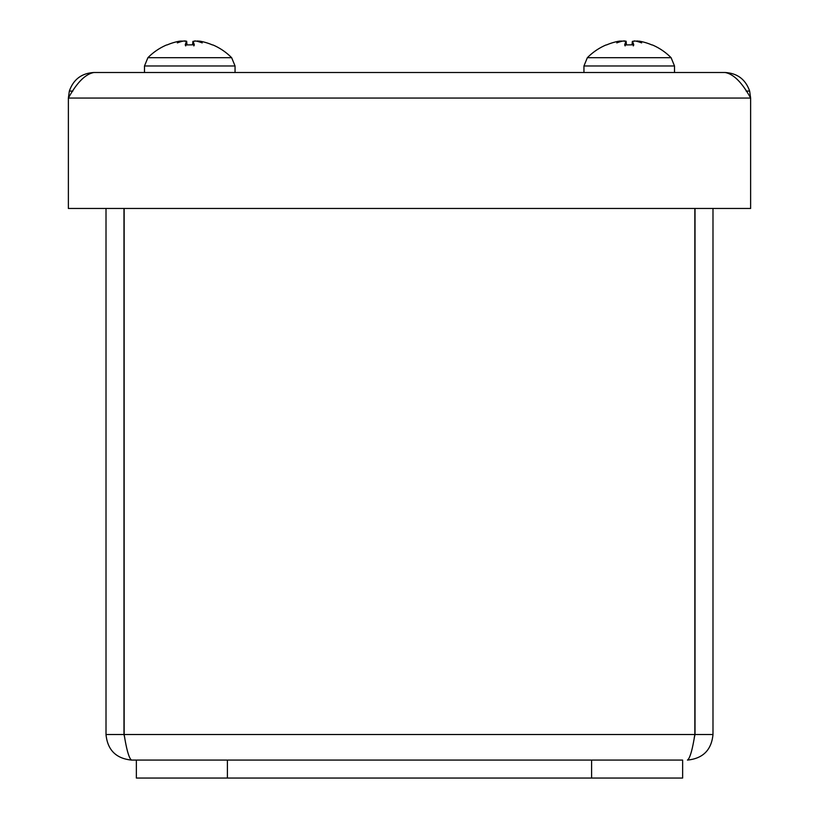 <?xml version="1.0" encoding="UTF-8"?>
<svg xmlns="http://www.w3.org/2000/svg" width="819" height="819" viewBox="0 0 819 819"><rect width="100%" height="100%" fill="white"/><g stroke="black" fill="none" stroke-linecap="round" stroke-linejoin="round"><path stroke-width="1.23" d="M93.929 72.502C81.603 73.239 73.403 79.443 69.339 91.104L68.376 98.055L68.376 208.466L750.624 208.466L750.624 98.055L749.651 91.104C745.597 79.443 737.397 73.239 725.071 72.502C733.589 74.038 742.106 82.555 750.624 98.055L68.376 98.055C76.894 82.555 85.411 74.038 93.929 72.502L725.071 72.502M193.837 45.895L194.308 44.953A58.753 8.692 -84.9 0 0 192.905 41.38L192.567 44.799M194.205 44.799L185.248 44.953L194.205 44.799M184.224 40.97L183.558 41.032A58.272 43.724 105.2 0 0 177.344 42.895A58.272 37.162 -103 0 1 182.197 41.032L182.227 41.339A58.272 43.724 105.2 0 1 183.558 41.032L186.65 41.38A58.753 8.692 84.9 0 0 185.248 44.953L185.708 45.895M197.451 40.97L201.054 41.38A58.753 57.883 59.5 0 1 212.49 44.953L212.111 44.799A58.753 57.883 59.5 0 0 201.054 41.38L201.024 41.38M178.501 41.38A58.753 57.883 -59.5 0 0 167.445 44.799L167.066 44.953A58.753 57.883 -59.5 0 1 178.501 41.38L182.197 41.032M212.93 44.953A58.866 58.866 0 0 1 231.654 57.709L235.053 65.981L231.654 57.709L147.891 57.709L144.492 65.981L235.053 65.981L235.053 72.502M186.497 41.124L186.937 44.799M180.579 41.042L179.985 41.124M179.371 41.216L178.522 41.38M185.411 40.95L184.879 40.95M192.608 44.799L192.905 41.38L195.987 41.032A58.272 43.724 -105.2 0 1 197.318 41.339L197.348 41.032A58.272 37.162 103 0 1 202.201 42.895A58.272 43.724 -105.2 0 0 195.987 41.032L195.966 41.032M195.332 40.981L194.676 40.95M200.184 41.216L199.56 41.124M614.526 57.709L587.346 57.709L583.947 65.981L674.508 65.981L674.508 72.502M633.292 45.895L633.752 44.953A58.753 8.692 -84.9 0 0 632.35 41.38L632.022 44.799M633.65 44.799L624.692 44.953L633.65 44.799M623.679 40.97L623.013 41.032A58.272 43.724 105.2 0 0 616.799 42.895A58.272 37.162 -103 0 1 621.652 41.032L621.682 41.339A58.272 43.724 105.2 0 1 623.013 41.032L626.095 41.38A58.753 8.692 84.9 0 0 624.692 44.953L625.163 45.895M636.906 40.97L640.499 41.38A58.753 57.883 59.5 0 1 651.934 44.953L651.555 44.799A58.753 57.883 59.5 0 0 640.499 41.38L640.478 41.38M617.946 41.38A58.753 57.883 -59.5 0 0 606.889 44.799L606.51 44.953A58.753 57.883 -59.5 0 1 617.946 41.38L621.652 41.032M652.385 44.953A58.866 58.866 0 0 1 671.109 57.709L674.508 65.981L671.109 57.709L587.346 57.709L583.947 65.981L583.947 72.502M625.951 41.124L626.392 44.799M620.034 41.042L619.44 41.124M618.816 41.216L617.976 41.38M624.866 40.95L624.334 40.95M632.063 44.799L632.35 41.38L635.442 41.032A58.272 43.724 -105.2 0 1 636.772 41.339L636.803 41.032A58.272 37.162 103 0 1 641.656 42.895A58.272 43.724 -105.2 0 0 635.442 41.032L635.411 41.032M634.776 40.981L634.121 40.95M639.629 41.216L639.004 41.124M106.009 208.466L106.009 734.53C107.555 750.03 116.073 758.548 131.562 760.083L136.363 760.083L131.562 760.083C129.095 758.548 126.617 750.03 124.15 734.53L124.15 208.466M124.764 737.868L123.976 734.53L123.976 208.466M694.85 208.466L694.85 734.53C692.383 750.03 689.905 758.548 687.438 760.083C702.937 758.548 711.455 750.03 712.991 734.53L712.991 208.466M124.15 734.53L694.85 734.53L694.225 737.909L695.024 734.53L695.024 208.466M123.976 734.53L106.009 734.53M695.024 734.53L712.991 734.53M136.363 778.05L682.636 778.05L682.636 760.083L136.363 760.083L136.363 778.05M72.881 91.063L69.339 91.104M749.661 91.104L746.119 91.063M227.406 778.05L227.406 760.083M591.594 760.083L591.594 778.05M166.615 44.953A58.866 58.866 0 0 0 147.891 57.709L144.492 65.981L144.492 72.502M186.671 41.288L186.978 44.799M606.07 44.953A58.866 58.866 0 0 0 587.346 57.709M626.125 41.288L626.433 44.799"/></g></svg>
